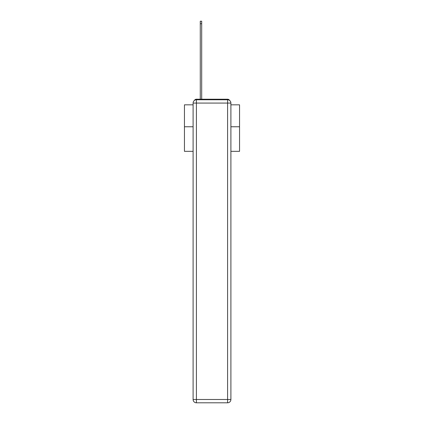 <?xml version="1.0" encoding="UTF-8"?>
<svg xmlns="http://www.w3.org/2000/svg" width="424" height="424" viewBox="0 0 424 424"><rect width="100%" height="100%" fill="white"/><g stroke="black" fill="none" stroke-linecap="round" stroke-linejoin="round"><path stroke-width="0.64" d="M230.9 151.336L239.549 151.336L239.549 104.839L230.9 104.839M193.1 126.765L184.451 126.765L184.451 104.839L193.1 104.839M184.451 126.765L184.451 151.336L193.1 151.336M229.554 100.409A2.205 2.205 0 0 0 227.593 99.216L196.407 99.216A2.205 2.205 0 0 0 194.446 100.409M239.549 126.765L230.9 126.765M196.407 99.216L200.266 99.216L200.266 21.2L201.697 21.2L201.697 99.216L203.403 99.216M220.597 99.216L227.593 99.216M196.407 99.767L227.593 99.767A3.307 3.307 0 0 1 230.9 103.074L230.9 399.493A3.307 3.307 0 0 1 227.593 402.8L196.407 402.8L196.407 399.493L227.593 399.493L227.593 103.074L196.407 103.074L196.407 399.493L193.1 399.493L193.1 103.074L196.407 103.074L196.407 99.767A3.307 3.307 0 0 0 193.1 103.074A3.307 3.307 0 0 1 196.407 99.767M193.1 399.493A3.307 3.307 0 0 0 196.407 402.8A3.307 3.307 0 0 1 193.1 399.493M227.593 402.8A3.307 3.307 0 0 0 230.9 399.493L227.593 399.493L227.593 402.8M230.9 103.074A3.307 3.307 0 0 0 227.593 99.767L227.593 103.074L230.9 103.074M200.266 23.733L201.697 23.733"/></g></svg>
